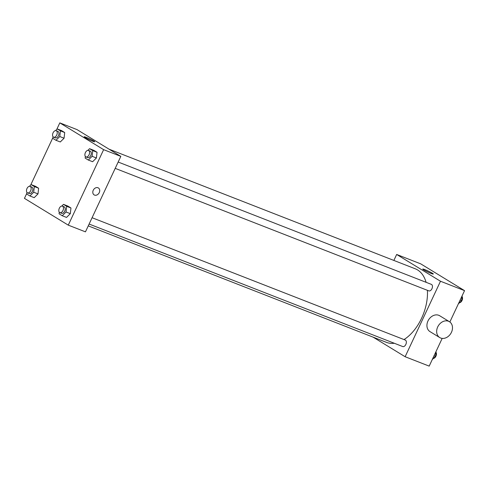 <?xml version="1.0" encoding="UTF-8"?>
<svg xmlns="http://www.w3.org/2000/svg" width="489" height="489" viewBox="0 0 489 489"><rect width="100%" height="100%" fill="white"/><g stroke="black" fill="none" stroke-linecap="round" stroke-linejoin="round"><path stroke-width="0.73" d="M393.871 260.435L396.665 254.463L420.729 263.858L464.55 290.637L449.862 321.994M442.178 338.394L429.189 366.12L405.13 356.726L373.089 337.141M88.258 225.881L386.524 342.392A39.505 24.016 -68.7 0 0 394.317 343.266M404 339.568A39.505 24.016 -68.7 0 0 427.41 290.313M426.096 282.318A39.505 24.016 -68.7 0 0 415.271 268.797L109.041 149.176M396.665 254.463L440.491 281.242L405.13 356.726M115.202 168.363L428.841 290.876A3.484 2.121 -68.7 0 0 432.08 288.4A3.484 2.121 -68.7 0 0 431.377 284.378L118.167 162.036M89.114 224.048L402.753 346.56A3.484 2.121 -68.7 0 0 405.992 344.085A3.484 2.121 -68.7 0 0 405.289 340.069L92.079 217.721M440.491 281.242L464.55 290.637M424.978 269.677A5.831 0.495 -154.9 0 1 430.552 272.232A5.831 0.495 -154.9 0 1 433.309 274.017A5.831 0.495 -154.9 0 1 427.82 271.994A5.831 0.495 -154.9 0 1 422.753 269.072A5.831 0.495 -154.9 0 1 424.978 269.677M439.733 337.563L429.996 331.615A9.297 7.335 -58.6 0 1 428.578 319.855A9.297 7.335 -58.6 0 1 439.684 315.747L449.428 321.701A9.297 7.335 -58.6 0 1 451.451 332.318A9.297 7.335 -58.6 0 1 439.733 337.563A9.297 7.335 -58.6 0 1 438.315 325.808A9.297 7.335 -58.6 0 1 449.428 321.701M56.742 129.426L59.811 122.88L76.993 129.591L120.82 156.37L85.459 231.853L68.271 225.142L24.45 198.363L26.828 193.283M87.879 150.361L89.579 148.68L93.876 150.361L97.042 152.293L96.412 157.978L92.623 161.725L96.412 157.978L92.115 156.297L88.326 160.05L85.159 158.118L85.343 156.456M29.462 186.291L31.162 184.61L35.459 186.291L38.625 188.222L37.995 193.907L34.206 197.66L37.995 193.907L33.698 192.226L29.908 195.979L26.742 194.047L26.926 192.385M59.811 122.88L103.631 149.658L68.271 225.142M30.654 185.117L52.916 137.592M61.797 206.052L63.497 204.371L67.794 206.046L70.954 207.978L70.324 213.662L66.535 217.416L70.324 213.662L66.027 211.988L62.237 215.735L59.077 213.803L59.261 212.14M55.55 130.606L57.25 128.925L61.547 130.6L64.707 132.537L64.077 138.216L60.288 141.969L64.077 138.216L59.786 136.541L55.99 140.294L52.83 138.356L53.014 136.694M103.631 149.658L120.82 156.37M86.4 137.421A5.831 0.495 -154.9 0 1 91.975 139.976A5.831 0.495 -154.9 0 1 94.732 141.761A5.831 0.495 -154.9 0 1 89.242 139.738A5.831 0.495 -154.9 0 1 84.175 136.816A5.831 0.495 -154.9 0 1 86.4 137.421M98.381 187.953A4.065 3.209 -58.6 0 1 99.267 192.599A4.065 3.209 -58.6 0 1 94.145 194.897A4.065 3.209 -58.6 0 1 93.521 189.75A4.065 3.209 -58.6 0 1 98.381 187.959A4.065 3.209 -58.6 0 1 99.273 192.599A4.065 3.209 -58.6 0 1 94.139 194.897M57.25 128.925L60.41 130.856L59.786 136.541M53.637 137.183L55.355 137.855A3.484 2.121 -68.7 0 0 58.594 135.38A3.484 2.121 -68.7 0 0 57.891 131.364L56.168 130.691A3.484 2.121 -68.7 0 0 53.075 132.819A3.484 2.121 -68.7 0 0 53.637 137.183A3.484 2.121 -68.7 0 0 56.877 134.707A3.484 2.121 -68.7 0 0 56.168 130.691M55.99 140.294L60.288 141.969M61.547 130.6L64.707 132.537L64.077 138.216M60.41 130.856L64.707 132.537M89.579 148.68L92.745 150.612L92.115 156.297M85.966 156.938L87.684 157.611A3.484 2.121 -68.7 0 0 90.923 155.135A3.484 2.121 -68.7 0 0 90.22 151.119L88.503 150.447A3.484 2.121 -68.7 0 0 85.41 152.58A3.484 2.121 -68.7 0 0 85.966 156.938A3.484 2.121 -68.7 0 0 89.206 154.463A3.484 2.121 -68.7 0 0 88.503 150.447M88.326 160.05L92.623 161.725M93.876 150.361L97.042 152.293L96.412 157.978M92.745 150.612L97.042 152.293M31.162 184.61L34.328 186.547L33.698 192.226M27.549 192.874L29.267 193.54A3.484 2.121 -68.7 0 0 32.506 191.065A3.484 2.121 -68.7 0 0 31.803 187.049L30.086 186.376A3.484 2.121 -68.7 0 0 26.993 188.509A3.484 2.121 -68.7 0 0 27.549 192.874A3.484 2.121 -68.7 0 0 30.789 190.398A3.484 2.121 -68.7 0 0 30.086 186.376M29.908 195.979L34.206 197.66M35.459 186.291L38.625 188.222L37.995 193.907M34.328 186.547L38.625 188.222M63.497 204.371L66.657 206.303L66.027 211.988M59.878 212.629L61.596 213.302A3.484 2.121 -68.7 0 0 64.841 210.826A3.484 2.121 -68.7 0 0 64.132 206.804L62.415 206.138A3.484 2.121 -68.7 0 0 59.322 208.265A3.484 2.121 -68.7 0 0 59.878 212.629A3.484 2.121 -68.7 0 0 63.118 210.154A3.484 2.121 -68.7 0 0 62.415 206.138M62.237 215.735L66.535 217.416M67.794 206.046L70.954 207.978L70.324 213.662M66.657 206.303L70.954 207.978M462.172 295.717L461.628 300.637L458.346 303.883M460.137 300.057L461.628 300.637M459.538 302.709A3.484 2.121 -68.7 0 0 462.111 300.264A3.484 2.121 -68.7 0 0 462.074 296.615M436.084 351.408L435.54 356.322L432.258 359.574M434.055 355.741L435.54 356.322M433.45 358.394A3.484 2.121 -68.7 0 0 436.023 355.955A3.484 2.121 -68.7 0 0 435.986 352.306"/></g></svg>

